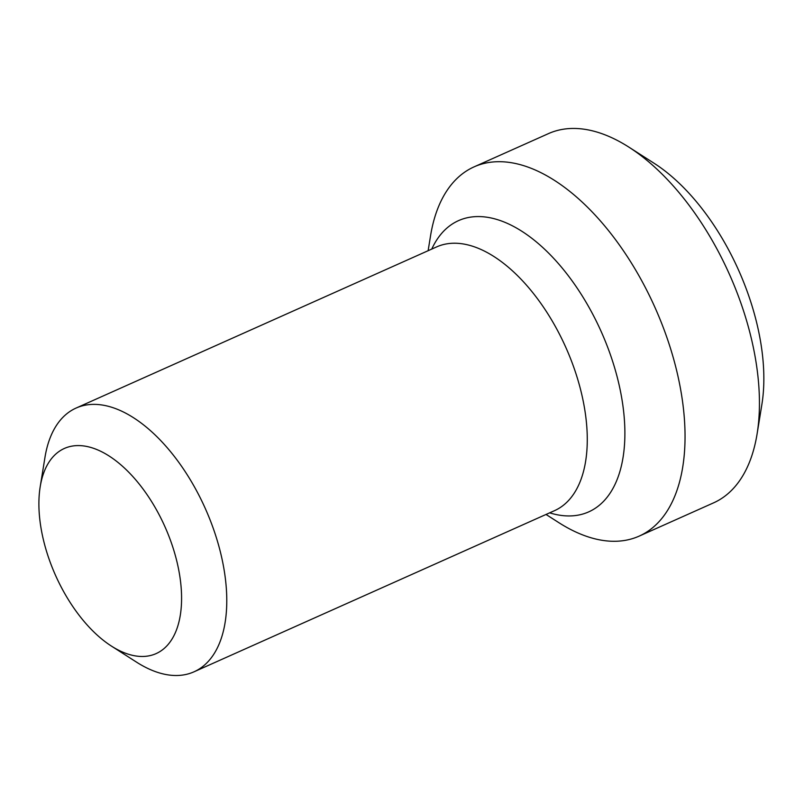 <?xml version="1.0" encoding="UTF-8"?>
<svg xmlns="http://www.w3.org/2000/svg" width="804" height="804" viewBox="0 0 804 804"><rect width="100%" height="100%" fill="white"/><g stroke="black" fill="none" stroke-linecap="round" stroke-linejoin="round"><path stroke-width="1.21" d="M628.869 147.122A202.236 107.766 65.9 0 1 757.087 433.969L761.87 404.512A170.136 90.661 65.9 0 0 654.004 163.202L628.869 147.122A202.236 107.766 65.9 0 0 612.055 137.836A202.236 107.766 -114.1 0 0 548.489 133.605L474.089 166.86A202.236 107.766 -114.1 0 0 430.552 235.763L428.13 250.697M757.087 433.969A202.236 107.766 65.9 0 1 713.55 502.872L639.15 536.127A202.236 107.766 65.9 0 1 575.584 531.896A202.236 107.766 -114.1 0 1 558.77 522.61L546.027 514.459M474.089 166.86A202.236 107.766 -114.1 0 1 537.665 171.091A202.236 107.766 65.9 0 1 673.712 359.287A202.236 107.766 65.9 0 1 639.15 536.127M76.089 408.06L436.602 246.918A144.459 76.973 -114.1 0 1 482.008 249.933A144.459 76.973 65.9 0 1 579.181 384.362A144.459 76.973 65.9 0 1 554.499 510.671L193.985 671.822A144.459 76.973 65.9 0 0 218.678 545.504A144.459 76.973 65.9 0 0 121.494 411.085A144.459 76.973 -114.1 0 0 76.089 408.06A144.459 76.973 -114.1 0 0 44.984 457.275L40.2 486.732A112.359 59.868 -114.1 0 0 111.434 646.094A112.359 59.868 -114.1 0 0 120.771 651.25A112.359 59.868 65.9 0 0 180.799 583.784A112.359 59.868 65.9 0 0 99.706 450.803A112.359 59.868 -114.1 0 0 40.2 486.732M111.434 646.094L136.569 662.164A144.459 76.973 -114.1 0 0 148.579 668.797A144.459 76.973 65.9 0 0 193.985 671.822M549.655 512.841A159.504 84.993 65.9 0 0 622.778 404.734A159.504 84.993 65.9 0 0 508.651 223.974A159.504 84.993 -114.1 0 0 431.758 249.079"/></g></svg>
